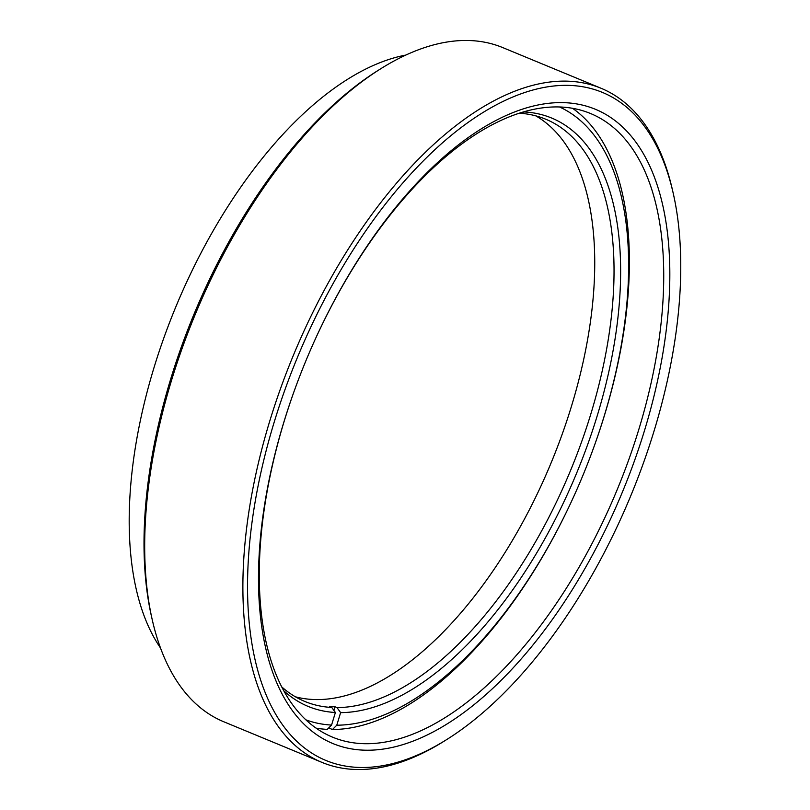 <?xml version="1.0" encoding="UTF-8"?>
<svg xmlns="http://www.w3.org/2000/svg" width="810" height="810" viewBox="0 0 810 810"><rect width="100%" height="100%" fill="white"/><g stroke="black" fill="none" stroke-linecap="round" stroke-linejoin="round"><path stroke-width="1.21" d="M152.32 620.085L151.581 616.845A361.483 180.468 -67.5 0 1 377.46 70.814L380.265 69.052A364.804 182.128 112.5 0 0 152.32 620.085A364.804 182.128 112.5 0 0 223.813 721.781L322.056 762.423A364.804 182.128 -67.5 0 1 280.766 387.929A364.804 182.128 -67.5 0 1 566.737 81.142A364.804 182.128 -67.5 0 1 600.959 88.219A364.804 182.128 -67.5 0 1 672.452 189.915L673.191 193.155A361.483 180.468 112.5 0 0 568.438 85.374A361.483 180.468 112.5 0 0 274.347 421.635A361.483 180.468 112.5 0 0 359.893 767.465A361.483 180.468 112.5 0 0 447.312 739.186A361.483 180.468 112.5 0 0 673.191 193.155M600.959 88.219L502.706 47.577A364.804 182.128 112.5 0 0 468.484 40.5A364.804 182.128 112.5 0 0 380.265 69.052M447.312 739.186L444.498 740.947A364.804 182.128 -67.5 0 1 356.279 769.5A364.804 182.128 -67.5 0 1 322.056 762.423M167.832 327.078L167.964 326.744A331.695 165.594 -67.5 0 1 184.103 287.712L184.255 287.378A337.446 168.47 112.5 0 0 167.832 327.078A337.446 168.47 112.5 0 0 160.522 648.02M405.81 55.07A337.446 168.47 112.5 0 0 184.255 287.378M563.153 102.637A343.187 171.335 -67.5 0 1 644.375 430.96A343.187 171.335 -67.5 0 1 365.168 750.202A343.187 171.335 -67.5 0 1 297.817 381.247A343.187 171.335 -67.5 0 1 314.513 340.868A343.187 171.335 -67.5 0 1 563.153 102.637M297.877 381.075A337.446 168.47 112.5 0 0 332.515 737.14A337.446 168.47 112.5 0 0 364.176 743.691A337.446 168.47 112.5 0 0 628.692 459.908A337.446 168.47 112.5 0 0 590.5 113.501A337.446 168.47 112.5 0 0 558.839 106.95A337.446 168.47 112.5 0 0 314.442 341.04M305.988 719.877A331.695 165.594 112.5 0 0 331.563 725.061L327.25 729.385A337.446 168.47 -67.5 0 1 316.143 728.139M520.536 112.772L524.272 111.952A318.37 158.942 -67.5 0 1 597.021 416.431A318.37 158.942 -67.5 0 1 340.625 712.628L336.99 707.596A315.06 157.292 112.5 0 0 590.682 414.487A315.06 157.292 112.5 0 0 545.677 119.191A315.06 157.292 112.5 0 0 519.2 113.208M543.247 481.039A320.8 160.157 112.5 0 0 558.718 443.637M535.754 115.84A315.06 157.292 -67.5 0 1 571.384 406.509A315.06 157.292 -67.5 0 1 558.657 443.809A315.06 157.292 -67.5 0 1 543.328 480.867A315.06 157.292 -67.5 0 1 295.427 696.813M572.548 108.307A337.446 168.47 -67.5 0 1 604.381 415.591A337.446 168.47 -67.5 0 1 590.753 455.534L590.622 455.878A331.695 165.594 112.5 0 0 559.528 106.971M333.852 710.34L334.945 706.745L336.99 707.596M334.945 706.745A315.06 157.292 -67.5 0 1 329.721 706.614L331.766 707.464L335.401 712.496L331.563 725.061M281.839 686.981A315.06 157.292 112.5 0 0 304.813 701.45A315.06 157.292 112.5 0 0 331.766 707.464M335.401 712.496A318.37 158.942 -67.5 0 1 283.905 690.869M336.788 725.193A331.695 165.594 112.5 0 0 574.482 494.91L574.331 495.234A337.446 168.47 -67.5 0 1 332.475 729.516L336.788 725.193L340.625 712.628M574.482 494.91A331.695 165.594 112.5 0 0 590.622 455.878M332.475 729.516L328.688 727.947"/></g></svg>
